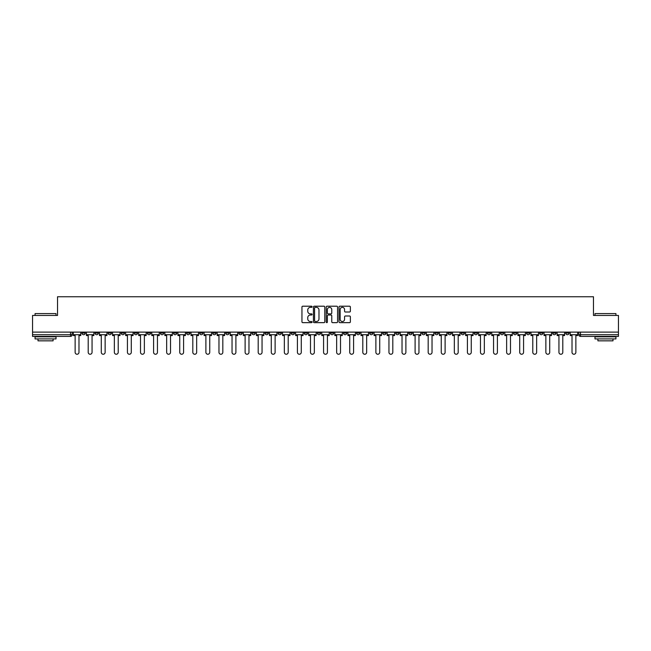 <?xml version="1.0" encoding="UTF-8"?>
<svg xmlns="http://www.w3.org/2000/svg" width="651" height="651" viewBox="0 0 651 651"><rect width="100%" height="100%" fill="white"/><g stroke="black" fill="none" stroke-linecap="round" stroke-linejoin="round"><path stroke-width="0.98" d="M312.089 306.784A0.578 0.578 0 0 0 311.512 306.206L302.772 306.206A0.822 0.822 0 0 0 301.95 307.028L301.95 321.838A0.822 0.822 0 0 0 302.772 322.66L311.512 322.66A0.578 0.578 0 0 0 312.089 322.09A0.578 0.578 0 0 0 311.512 321.513L310.381 321.513A2.637 2.637 0 0 1 307.752 318.876L307.752 317.647A2.637 2.637 0 0 1 310.381 315.011L311.512 315.011A0.578 0.578 0 0 0 312.089 314.433A0.578 0.578 0 0 0 311.512 313.863L310.381 313.863A2.637 2.637 0 0 1 307.752 311.227L307.752 309.99A2.637 2.637 0 0 1 310.381 307.362L311.512 307.362A0.578 0.578 0 0 0 312.089 306.784M513.427 332.124L513.427 333.043L516.78 333.043A1.676 1.676 0 0 1 515.104 334.72A1.676 1.676 0 0 1 513.427 333.043L513.427 332.124M434.966 332.124L434.966 333.043L438.318 333.043A1.676 1.676 0 0 1 436.642 334.72A1.676 1.676 0 0 1 434.966 333.043L434.966 332.124M421.889 332.124L421.889 333.043L425.249 333.043A1.676 1.676 0 0 1 423.573 334.72A1.676 1.676 0 0 1 421.889 333.043L421.889 332.124M343.435 332.124L343.435 333.043L346.788 333.043A1.676 1.676 0 0 1 345.111 334.72A1.676 1.676 0 0 1 343.435 333.043L343.435 332.124M330.358 332.124L330.358 333.043L333.711 333.043A1.676 1.676 0 0 1 332.034 334.72A1.676 1.676 0 0 1 330.358 333.043L330.358 332.124M317.289 332.124L317.289 333.043L320.642 333.043A1.676 1.676 0 0 1 318.966 334.72A1.676 1.676 0 0 1 317.289 333.043L317.289 332.124M291.135 332.124L291.135 333.043L294.488 333.043A1.676 1.676 0 0 1 292.812 334.72A1.676 1.676 0 0 1 291.135 333.043L291.135 332.124M264.981 333.043L264.981 332.124L264.981 333.043A1.676 1.676 0 0 0 266.658 334.72A1.676 1.676 0 0 1 264.981 333.043L268.334 333.043A1.676 1.676 0 0 1 266.658 334.72A1.676 1.676 0 0 0 268.334 333.043L268.334 332.124L268.334 333.043M251.904 333.043L251.904 332.124L251.904 333.043A1.676 1.676 0 0 0 253.581 334.72A1.676 1.676 0 0 1 251.904 333.043L255.257 333.043A1.676 1.676 0 0 1 253.581 334.72M238.827 333.043L238.827 332.124L238.827 333.043A1.676 1.676 0 0 0 240.504 334.72A1.676 1.676 0 0 1 238.827 333.043L242.18 333.043A1.676 1.676 0 0 1 240.504 334.72A1.676 1.676 0 0 0 242.18 333.043L242.18 332.124L242.18 333.043M225.751 332.124L225.751 333.043L229.111 333.043A1.676 1.676 0 0 1 227.427 334.72A1.676 1.676 0 0 1 225.751 333.043L225.751 332.124M212.682 332.124L212.682 333.043L216.034 333.043A1.676 1.676 0 0 1 214.358 334.72A1.676 1.676 0 0 1 212.682 333.043L212.682 332.124M199.605 332.124L199.605 333.043L202.957 333.043A1.676 1.676 0 0 1 201.281 334.72A1.676 1.676 0 0 1 199.605 333.043L199.605 332.124M186.528 333.043L186.528 332.124L186.528 333.043A1.676 1.676 0 0 0 188.204 334.72A1.676 1.676 0 0 1 186.528 333.043L189.88 333.043A1.676 1.676 0 0 1 188.204 334.72M160.374 333.043L160.374 332.124L160.374 333.043A1.676 1.676 0 0 0 162.05 334.72A1.676 1.676 0 0 1 160.374 333.043L163.726 333.043A1.676 1.676 0 0 1 162.05 334.72A1.676 1.676 0 0 0 163.726 333.043L163.726 332.124L163.726 333.043M147.297 333.043L147.297 332.124L147.297 333.043A1.676 1.676 0 0 0 148.973 334.72A1.676 1.676 0 0 1 147.297 333.043L150.65 333.043A1.676 1.676 0 0 1 148.973 334.72A1.676 1.676 0 0 0 150.65 333.043L150.65 332.124L150.65 333.043M134.22 333.043L134.22 332.124L134.22 333.043A1.676 1.676 0 0 0 135.896 334.72A1.676 1.676 0 0 1 134.22 333.043L137.573 333.043A1.676 1.676 0 0 1 135.896 334.72A1.676 1.676 0 0 0 137.573 333.043L137.573 332.124L137.573 333.043M121.151 333.043L121.151 332.124L121.151 333.043A1.676 1.676 0 0 0 122.827 334.72A1.676 1.676 0 0 1 121.151 333.043L124.504 333.043A1.676 1.676 0 0 1 122.827 334.72M108.074 332.124L108.074 333.043L111.427 333.043A1.676 1.676 0 0 1 109.75 334.72A1.676 1.676 0 0 1 108.074 333.043L108.074 332.124M94.997 333.043L94.997 332.124L94.997 333.043A1.676 1.676 0 0 0 96.673 334.72A1.676 1.676 0 0 1 94.997 333.043L98.35 333.043A1.676 1.676 0 0 1 96.673 334.72A1.676 1.676 0 0 0 98.35 333.043L98.35 332.124L98.35 333.043M349.546 312.008A0.822 0.822 0 0 0 350.368 311.186L350.368 307.028A0.822 0.822 0 0 0 349.546 306.206L339.838 306.206A0.822 0.822 0 0 0 339.016 307.028L339.016 321.838A0.822 0.822 0 0 0 339.838 322.66L349.546 322.66A0.822 0.822 0 0 0 350.368 321.838L350.368 316.825A0.822 0.822 0 0 0 349.546 315.995L345.388 315.995A0.822 0.822 0 0 0 344.566 316.825L344.566 319.307A2.197 2.197 0 0 1 342.369 321.513A2.197 2.197 0 0 1 340.164 319.307L340.164 309.559A2.197 2.197 0 0 1 342.369 307.362A2.197 2.197 0 0 1 344.566 309.559L344.566 311.186A0.822 0.822 0 0 0 345.388 312.008L349.546 312.008M32.55 332.124L32.55 315.442L57.532 315.442L57.532 296.75L593.468 296.75L593.468 315.442L618.45 315.442L618.45 332.124L32.55 332.124L32.55 334.72L72.196 334.72L72.196 332.124L72.196 334.72A1.676 1.676 0 0 1 70.52 336.396L32.55 336.396L32.55 334.72M324.784 307.028A0.822 0.822 0 0 0 323.954 306.206L314.246 306.206A0.822 0.822 0 0 0 313.424 307.028L313.424 321.838A0.822 0.822 0 0 0 314.246 322.66L323.954 322.66A0.822 0.822 0 0 0 324.784 321.838L324.784 307.028M327.046 306.206L336.754 306.206A0.822 0.822 0 0 1 337.576 307.028L337.576 321.838A0.822 0.822 0 0 1 336.754 322.66L332.596 322.66A0.822 0.822 0 0 1 331.774 321.838L331.774 315.833A0.822 0.822 0 0 0 330.952 315.011L328.194 315.011A0.822 0.822 0 0 0 327.372 315.833L327.372 322.09A0.578 0.578 0 0 1 326.794 322.66A0.578 0.578 0 0 1 326.216 322.09L326.216 307.028A0.822 0.822 0 0 1 327.046 306.206M578.804 332.124L578.804 334.72L618.45 334.72L618.45 336.396L580.48 336.396A1.676 1.676 0 0 1 578.804 334.72M618.45 332.124L618.45 334.72M569.08 332.124L569.08 333.043A1.676 1.676 0 0 1 567.403 334.72A1.676 1.676 0 0 1 565.727 333.043A1.676 1.676 0 0 0 567.403 334.72M565.727 332.124L565.727 333.043L569.08 333.043M556.003 332.124L556.003 333.043A1.676 1.676 0 0 1 554.327 334.72A1.676 1.676 0 0 1 552.65 333.043L556.003 333.043A1.676 1.676 0 0 1 554.327 334.72M552.65 332.124L552.65 333.043M542.926 332.124L542.926 333.043A1.676 1.676 0 0 1 541.25 334.72A1.676 1.676 0 0 1 539.573 333.043A1.676 1.676 0 0 0 541.25 334.72M539.573 332.124L539.573 333.043L542.926 333.043M529.849 332.124L529.849 333.043A1.676 1.676 0 0 1 528.173 334.72A1.676 1.676 0 0 1 526.496 333.043L529.849 333.043M526.496 332.124L526.496 333.043M516.78 332.124L516.78 333.043A1.676 1.676 0 0 1 515.104 334.72M503.703 332.124L503.703 333.043A1.676 1.676 0 0 1 502.027 334.72A1.676 1.676 0 0 1 500.35 333.043L503.703 333.043M500.35 332.124L500.35 333.043M490.626 332.124L490.626 333.043A1.676 1.676 0 0 1 488.95 334.72A1.676 1.676 0 0 1 487.273 333.043L490.626 333.043M487.273 332.124L487.273 333.043M477.549 332.124L477.549 333.043A1.676 1.676 0 0 1 475.873 334.72A1.676 1.676 0 0 1 474.197 333.043A1.676 1.676 0 0 0 475.873 334.72M474.197 332.124L474.197 333.043L477.549 333.043M464.472 332.124L464.472 333.043A1.676 1.676 0 0 1 462.796 334.72A1.676 1.676 0 0 1 461.12 333.043L464.472 333.043M461.12 332.124L461.12 333.043M451.395 332.124L451.395 333.043A1.676 1.676 0 0 1 449.719 334.72A1.676 1.676 0 0 1 448.043 333.043L451.395 333.043M448.043 332.124L448.043 333.043M438.318 332.124L438.318 333.043M425.249 332.124L425.249 333.043L425.249 332.124M412.173 332.124L412.173 333.043A1.676 1.676 0 0 1 410.496 334.72A1.676 1.676 0 0 1 408.82 333.043L412.173 333.043M408.82 332.124L408.82 333.043M399.096 332.124L399.096 333.043A1.676 1.676 0 0 1 397.419 334.72A1.676 1.676 0 0 1 395.743 333.043L399.096 333.043M395.743 332.124L395.743 333.043M386.019 332.124L386.019 333.043A1.676 1.676 0 0 1 384.342 334.72A1.676 1.676 0 0 1 382.666 333.043L386.019 333.043M382.666 332.124L382.666 333.043M372.942 332.124L372.942 333.043A1.676 1.676 0 0 1 371.265 334.72A1.676 1.676 0 0 1 369.589 333.043L372.942 333.043M369.589 332.124L369.589 333.043M359.865 332.124L359.865 333.043A1.676 1.676 0 0 1 358.188 334.72A1.676 1.676 0 0 1 356.512 333.043L359.865 333.043M356.512 332.124L356.512 333.043M346.788 332.124L346.788 333.043A1.676 1.676 0 0 1 345.111 334.72M333.711 332.124L333.711 333.043M320.642 333.043L320.642 332.124L320.642 333.043A1.676 1.676 0 0 1 318.966 334.72M307.565 332.124L307.565 333.043A1.676 1.676 0 0 1 305.889 334.72A1.676 1.676 0 0 1 304.212 333.043A1.676 1.676 0 0 0 305.889 334.72A1.676 1.676 0 0 0 307.565 333.043L304.212 333.043L304.212 332.124M294.488 333.043L294.488 332.124L294.488 333.043A1.676 1.676 0 0 1 292.812 334.72M281.411 332.124L281.411 333.043A1.676 1.676 0 0 1 279.735 334.72A1.676 1.676 0 0 1 278.058 333.043A1.676 1.676 0 0 0 279.735 334.72M278.058 332.124L278.058 333.043L281.411 333.043M255.257 332.124L255.257 333.043L255.257 332.124M229.111 333.043L229.111 332.124L229.111 333.043A1.676 1.676 0 0 1 227.427 334.72M216.034 333.043L216.034 332.124L216.034 333.043A1.676 1.676 0 0 1 214.358 334.72M202.957 333.043L202.957 332.124L202.957 333.043A1.676 1.676 0 0 1 201.281 334.72M189.88 332.124L189.88 333.043L189.88 332.124M176.803 333.043L176.803 332.124L176.803 333.043A1.676 1.676 0 0 1 175.127 334.72A1.676 1.676 0 0 1 173.451 333.043L176.803 333.043A1.676 1.676 0 0 1 175.127 334.72M173.451 332.124L173.451 333.043M124.504 332.124L124.504 333.043L124.504 332.124M111.427 333.043L111.427 332.124L111.427 333.043A1.676 1.676 0 0 1 109.75 334.72M85.273 333.043L85.273 332.124L85.273 333.043A1.676 1.676 0 0 1 83.597 334.72A1.676 1.676 0 0 1 81.92 333.043L85.273 333.043A1.676 1.676 0 0 1 83.597 334.72M81.92 332.124L81.92 333.043M70.52 332.124L70.52 336.396A1.676 1.676 0 0 0 72.196 334.72M315.157 307.362A0.578 0.578 0 0 0 314.579 307.939L314.579 320.935A0.578 0.578 0 0 0 315.157 321.513L316.345 321.513A2.637 2.637 0 0 0 318.982 318.876L318.982 309.99A2.637 2.637 0 0 0 316.345 307.362L315.157 307.362M331.774 309.599A2.197 2.197 0 0 0 329.569 307.402A2.197 2.197 0 0 0 327.372 309.599L327.372 313.033A0.822 0.822 0 0 0 328.194 313.863L330.952 313.863A0.822 0.822 0 0 0 331.774 313.033L331.774 309.599M73.327 334.72L73.327 335.558L75.134 335.558L75.134 352.321A1.929 1.929 0 0 0 77.062 354.25A1.929 1.929 0 0 0 78.983 352.321L78.983 335.558L80.789 335.558L80.789 334.72L73.327 334.72L73.327 332.124M80.789 334.72L80.789 332.124M86.404 334.72L86.404 335.558L88.202 335.558L88.202 352.321A1.929 1.929 0 0 0 90.131 354.25A1.929 1.929 0 0 0 92.06 352.321L92.06 335.558L93.866 335.558L93.866 334.72L86.404 334.72L86.404 332.124M93.866 334.72L93.866 332.124M99.481 334.72L99.481 335.558L101.279 335.558L101.279 352.321A1.929 1.929 0 0 0 103.208 354.25A1.929 1.929 0 0 0 105.136 352.321L105.136 335.558L106.943 335.558L106.943 334.72L99.481 334.72L99.481 332.124M106.943 334.72L106.943 332.124M112.558 334.72L112.558 335.558L114.356 335.558L114.356 352.321A1.929 1.929 0 0 0 116.285 354.25A1.929 1.929 0 0 0 118.213 352.321L118.213 335.558L120.012 335.558L120.012 334.72L112.558 334.72L112.558 332.124M120.012 334.72L120.012 332.124M125.635 334.72L125.635 335.558L127.433 335.558L127.433 352.321A1.929 1.929 0 0 0 129.362 354.25A1.929 1.929 0 0 0 131.29 352.321L131.29 335.558L133.089 335.558L133.089 334.72L125.635 334.72L125.635 332.124M133.089 334.72L133.089 332.124M138.704 334.72L138.704 335.558L140.51 335.558L140.51 352.321A1.929 1.929 0 0 0 142.439 354.25A1.929 1.929 0 0 0 144.367 352.321L144.367 335.558L146.166 335.558L146.166 334.72L138.704 334.72L138.704 332.124M146.166 334.72L146.166 332.124M35.064 313.595L56.019 313.595L35.064 313.595L35.064 315.442M56.019 338.911L35.064 338.911L35.064 336.819L56.019 336.819L56.019 338.911M53.089 338.911L53.089 340.839L38.002 340.839L38.002 338.911M594.981 313.595L615.936 313.595L594.981 313.595L594.981 315.442M615.936 338.911L594.981 338.911L594.981 336.819L615.936 336.819L615.936 338.911M612.998 338.911L612.998 340.839L597.911 340.839L597.911 338.911M151.781 334.72L151.781 335.558L153.587 335.558L153.587 352.321A1.929 1.929 0 0 0 155.516 354.25A1.929 1.929 0 0 0 157.444 352.321L157.444 335.558L159.243 335.558L159.243 334.72L151.781 334.72L151.781 332.124M159.243 334.72L159.243 332.124M164.858 334.72L164.858 335.558L166.664 335.558L166.664 352.321A1.929 1.929 0 0 0 168.593 354.25A1.929 1.929 0 0 0 170.521 352.321L170.521 335.558L172.32 335.558L172.32 334.72L164.858 334.72L164.858 332.124M172.32 334.72L172.32 332.124M177.935 334.72L177.935 335.558L179.741 335.558L179.741 352.321A1.929 1.929 0 0 0 181.662 354.25A1.929 1.929 0 0 0 183.59 352.321L183.59 335.558L185.397 335.558L185.397 334.72L177.935 334.72L177.935 332.124M185.397 334.72L185.397 332.124M191.012 334.72L191.012 335.558L192.81 335.558L192.81 352.321A1.929 1.929 0 0 0 194.739 354.25A1.929 1.929 0 0 0 196.667 352.321L196.667 335.558L198.474 335.558L198.474 334.72L191.012 334.72L191.012 332.124M198.474 334.72L198.474 332.124M204.089 334.72L204.089 335.558L205.887 335.558L205.887 352.321A1.929 1.929 0 0 0 207.815 354.25A1.929 1.929 0 0 0 209.744 352.321L209.744 335.558L211.551 335.558L211.551 334.72L204.089 334.72L204.089 332.124M211.551 334.72L211.551 332.124M217.165 334.72L217.165 335.558L218.964 335.558L218.964 352.321A1.929 1.929 0 0 0 220.892 354.25A1.929 1.929 0 0 0 222.821 352.321L222.821 335.558L224.619 335.558L224.619 334.72L217.165 334.72L217.165 332.124M224.619 334.72L224.619 332.124M230.242 334.72L230.242 335.558L232.041 335.558L232.041 352.321A1.929 1.929 0 0 0 233.969 354.25A1.929 1.929 0 0 0 235.898 352.321L235.898 335.558L237.696 335.558L237.696 334.72L230.242 334.72L230.242 332.124M237.696 334.72L237.696 332.124M243.311 334.72L243.311 335.558L245.118 335.558L245.118 352.321A1.929 1.929 0 0 0 247.046 354.25A1.929 1.929 0 0 0 248.975 352.321L248.975 335.558L250.773 335.558L250.773 334.72L243.311 334.72L243.311 332.124M250.773 334.72L250.773 332.124M256.388 334.72L256.388 335.558L258.195 335.558L258.195 352.321A1.929 1.929 0 0 0 260.123 354.25A1.929 1.929 0 0 0 262.052 352.321L262.052 335.558L263.85 335.558L263.85 334.72L256.388 334.72L256.388 332.124M263.85 334.72L263.85 332.124M269.465 334.72L269.465 335.558L271.272 335.558L271.272 352.321A1.929 1.929 0 0 0 273.2 354.25A1.929 1.929 0 0 0 275.121 352.321L275.121 335.558L276.927 335.558L276.927 334.72L269.465 334.72L269.465 332.124M276.927 334.72L276.927 332.124M282.542 334.72L282.542 335.558L284.341 335.558L284.341 352.321A1.929 1.929 0 0 0 286.269 354.25A1.929 1.929 0 0 0 288.198 352.321L288.198 335.558L290.004 335.558L290.004 334.72L282.542 334.72L282.542 332.124M290.004 334.72L290.004 332.124M295.619 334.72L295.619 335.558L297.417 335.558L297.417 352.321A1.929 1.929 0 0 0 299.346 354.25A1.929 1.929 0 0 0 301.275 352.321L301.275 335.558L303.081 335.558L303.081 334.72L295.619 334.72L295.619 332.124M303.081 334.72L303.081 332.124M308.696 334.72L308.696 335.558L310.494 335.558L310.494 352.321A1.929 1.929 0 0 0 312.423 354.25A1.929 1.929 0 0 0 314.352 352.321L314.352 335.558L316.158 335.558L316.158 334.72L308.696 334.72L308.696 332.124M316.158 334.72L316.158 332.124M321.773 334.72L321.773 335.558L323.571 335.558L323.571 352.321A1.929 1.929 0 0 0 325.5 354.25A1.929 1.929 0 0 0 327.429 352.321L327.429 335.558L329.227 335.558L329.227 334.72L321.773 334.72L321.773 332.124M329.227 334.72L329.227 332.124M334.842 334.72L334.842 335.558L336.648 335.558L336.648 352.321A1.929 1.929 0 0 0 338.577 354.25A1.929 1.929 0 0 0 340.506 352.321L340.506 335.558L342.304 335.558L342.304 334.72L334.842 334.72L334.842 332.124M342.304 334.72L342.304 332.124M347.919 334.72L347.919 335.558L349.725 335.558L349.725 352.321A1.929 1.929 0 0 0 351.654 354.25A1.929 1.929 0 0 0 353.583 352.321L353.583 335.558L355.381 335.558L355.381 334.72L347.919 334.72L347.919 332.124M355.381 334.72L355.381 332.124M360.996 334.72L360.996 335.558L362.802 335.558L362.802 352.321A1.929 1.929 0 0 0 364.731 354.25A1.929 1.929 0 0 0 366.659 352.321L366.659 335.558L368.458 335.558L368.458 334.72L360.996 334.72L360.996 332.124M368.458 334.72L368.458 332.124M374.073 334.72L374.073 335.558L375.879 335.558L375.879 352.321A1.929 1.929 0 0 0 377.8 354.25A1.929 1.929 0 0 0 379.728 352.321L379.728 335.558L381.535 335.558L381.535 334.72L374.073 334.72L374.073 332.124M381.535 334.72L381.535 332.124M387.15 334.72L387.15 335.558L388.948 335.558L388.948 352.321A1.929 1.929 0 0 0 390.877 354.25A1.929 1.929 0 0 0 392.805 352.321L392.805 335.558L394.612 335.558L394.612 334.72L387.15 334.72L387.15 332.124M394.612 334.72L394.612 332.124M400.227 334.72L400.227 335.558L402.025 335.558L402.025 352.321A1.929 1.929 0 0 0 403.954 354.25A1.929 1.929 0 0 0 405.882 352.321L405.882 335.558L407.689 335.558L407.689 334.72L400.227 334.72L400.227 332.124M407.689 334.72L407.689 332.124M413.304 334.72L413.304 335.558L415.102 335.558L415.102 352.321A1.929 1.929 0 0 0 417.031 354.25A1.929 1.929 0 0 0 418.959 352.321L418.959 335.558L420.758 335.558L420.758 334.72L413.304 334.72L413.304 332.124M420.758 334.72L420.758 332.124M426.381 334.72L426.381 335.558L428.179 335.558L428.179 352.321A1.929 1.929 0 0 0 430.108 354.25A1.929 1.929 0 0 0 432.036 352.321L432.036 335.558L433.835 335.558L433.835 334.72L426.381 334.72L426.381 332.124M433.835 334.72L433.835 332.124M439.449 334.72L439.449 335.558L441.256 335.558L441.256 352.321A1.929 1.929 0 0 0 443.185 354.25A1.929 1.929 0 0 0 445.113 352.321L445.113 335.558L446.912 335.558L446.912 334.72L439.449 334.72L439.449 332.124M446.912 334.72L446.912 332.124M452.526 334.72L452.526 335.558L454.333 335.558L454.333 352.321A1.929 1.929 0 0 0 456.261 354.25A1.929 1.929 0 0 0 458.19 352.321L458.19 335.558L459.988 335.558L459.988 334.72L452.526 334.72L452.526 332.124M459.988 334.72L459.988 332.124M465.603 334.72L465.603 335.558L467.41 335.558L467.41 352.321A1.929 1.929 0 0 0 469.338 354.25A1.929 1.929 0 0 0 471.259 352.321L471.259 335.558L473.065 335.558L473.065 334.72L465.603 334.72L465.603 332.124M473.065 334.72L473.065 332.124M478.68 334.72L478.68 335.558L480.479 335.558L480.479 352.321A1.929 1.929 0 0 0 482.407 354.25A1.929 1.929 0 0 0 484.336 352.321L484.336 335.558L486.142 335.558L486.142 334.72L478.68 334.72L478.68 332.124M486.142 334.72L486.142 332.124M491.757 334.72L491.757 335.558L493.556 335.558L493.556 352.321A1.929 1.929 0 0 0 495.484 354.25A1.929 1.929 0 0 0 497.413 352.321L497.413 335.558L499.219 335.558L499.219 334.72L491.757 334.72L491.757 332.124M499.219 334.72L499.219 332.124M504.834 334.72L504.834 335.558L506.633 335.558L506.633 352.321A1.929 1.929 0 0 0 508.561 354.25A1.929 1.929 0 0 0 510.49 352.321L510.49 335.558L512.296 335.558L512.296 334.72L504.834 334.72L504.834 332.124M512.296 334.72L512.296 332.124M517.911 334.72L517.911 335.558L519.71 335.558L519.71 352.321A1.929 1.929 0 0 0 521.638 354.25A1.929 1.929 0 0 0 523.567 352.321L523.567 335.558L525.365 335.558L525.365 334.72L517.911 334.72L517.911 332.124M525.365 334.72L525.365 332.124M530.988 334.72L530.988 335.558L532.787 335.558L532.787 352.321A1.929 1.929 0 0 0 534.715 354.25A1.929 1.929 0 0 0 536.644 352.321L536.644 335.558L538.442 335.558L538.442 334.72L530.988 334.72L530.988 332.124M538.442 334.72L538.442 332.124M544.057 334.72L544.057 335.558L545.863 335.558L545.863 352.321A1.929 1.929 0 0 0 547.792 354.25A1.929 1.929 0 0 0 549.721 352.321L549.721 335.558L551.519 335.558L551.519 334.72L544.057 334.72L544.057 332.124M551.519 334.72L551.519 332.124M557.134 334.72L557.134 335.558L558.94 335.558L558.94 352.321A1.929 1.929 0 0 0 560.869 354.25A1.929 1.929 0 0 0 562.798 352.321L562.798 335.558L564.596 335.558L564.596 334.72L557.134 334.72L557.134 332.124M564.596 334.72L564.596 332.124M570.211 334.72L570.211 335.558L572.017 335.558L572.017 352.321A1.929 1.929 0 0 0 573.938 354.25A1.929 1.929 0 0 0 575.866 352.321L575.866 335.558L577.673 335.558L577.673 334.72L570.211 334.72L570.211 332.124M577.673 334.72L577.673 332.124M580.48 332.124L580.48 336.396M56.019 315.442L56.019 313.595M51.242 336.819L51.242 336.396M39.841 336.819L39.841 336.396M615.936 315.442L615.936 313.595M611.159 336.819L611.159 336.396M599.758 336.819L599.758 336.396"/></g></svg>
